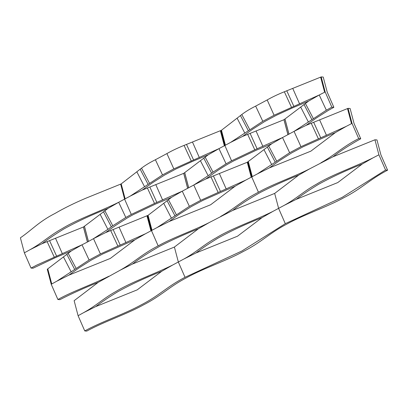 <?xml version="1.0" encoding="UTF-8"?>
<svg xmlns="http://www.w3.org/2000/svg" width="408" height="408" viewBox="0 0 408 408"><rect width="100%" height="100%" fill="white"/><g stroke="black" fill="none" stroke-linecap="round" stroke-linejoin="round"><path stroke-width="0.61" d="M132.421 264.063C140.066 258.091 149.328 252.078 160.196 246.019C171.87 240.016 184.625 234.258 198.456 228.74L174.405 247.054L132.421 264.063L120.38 270.086L98.19 282.372L74.134 300.691L78.096 315.715L84.767 330.944L86.797 331.092C103.285 321.912 126.73 314.206 143.213 305.021C161.492 295.759 169.116 286.717 187.063 277.455C203.556 268.275 226.996 260.574 243.484 251.389C261.757 242.123 269.382 233.08 287.334 223.819C303.822 214.644 327.267 206.938 343.75 197.752C362.029 188.486 369.653 179.444 387.6 170.182L385.57 170.034L342.2 197.345L285.304 223.671L241.934 250.981L185.033 277.307C166.989 286.569 159.38 295.611 141.183 304.873C124.639 314.048 101.194 321.749 84.767 330.944M232.688 210.426C240.338 204.454 249.594 198.441 260.462 192.382C272.141 186.385 284.891 180.622 298.722 175.103L274.671 193.417L232.688 210.426L209.131 222.615L198.456 228.74M209.131 222.615C193.31 230.648 172.819 237.614 158.166 245.871C142.137 254.026 134.788 261.951 120.38 270.086M108.865 276.247C93.039 284.284 72.553 291.251 57.895 299.508L59.925 299.656C71.604 293.653 84.354 287.895 98.185 282.372M306.087 125.353L315.996 118.233L328.226 110.441L333.866 107.309L327.196 92.086L323.233 77.056L321.203 76.908L325.166 91.938L319.229 95.003L274.089 115.25L262.783 121.298L230.479 142.479L218.963 148.639L173.823 168.886L162.511 174.935L130.213 196.115L118.697 202.276C100.705 211.232 77.556 219.178 62.245 228.572C49.358 235.717 42.804 242.607 29.942 249.752L24.363 252.843L31.028 268.066L33.058 268.214L55.427 257.621L71.318 250.935L47.267 269.255L51.23 284.279L57.895 299.508M321.203 76.908L284.34 91.769C277.884 94.36 272.167 97.089 267.179 99.945L255.663 106.106C250.053 108.916 245.432 111.721 241.801 114.521L221.427 130.285L184.069 145.401C177.618 147.997 171.901 150.72 166.913 153.581L155.397 159.742C149.782 162.552 145.161 165.357 141.53 168.157L121.156 183.921L86.241 198.059C74.659 202.939 64.285 208.044 55.126 213.374C38.882 221.671 32.217 229.689 20.4 237.818L24.363 252.843M308.56 101.133L284.014 119.707L242.52 136.456L252.43 129.336L264.654 121.538L276.308 115.306L292.663 107.814L308.555 101.128L319.235 95.003L326.349 110.201L294.046 131.381L282.53 137.542L254.781 149.807L231.566 160.798L226.078 163.838L213.047 172.13L208.156 175.731L193.78 185.018L182.264 191.179L154.515 203.444L131.299 214.435L125.812 217.469L112.776 225.767L107.891 229.362L93.514 238.649L87.399 242.031L81.993 244.81L36.853 265.057L31.028 268.066M264.16 146.956L271.856 143.667L247.314 162.246L205.821 178.99L215.73 171.87C220.82 168.239 226.777 164.597 233.595 160.946L255.959 150.348L264.16 146.956M325.166 91.938L331.837 107.161L326.349 110.201M387.6 170.182L380.934 154.958L376.972 139.934L374.942 139.786L332.959 156.789C340.603 150.822 349.865 144.804 360.733 138.746L354.062 123.522L350.105 108.492L348.075 108.344L306.092 125.353L294.051 131.381L300.961 146.686L289.649 152.735L257.346 173.915L245.83 180.076L200.69 200.323L189.378 206.371L157.08 227.552L145.564 233.713L100.424 253.954L89.112 260.008L56.814 281.189L51.23 284.279M333.866 107.309L331.837 107.161M230.479 142.479L242.52 136.456M289.649 152.735L282.53 137.542L271.856 143.667M348.075 108.344L352.033 123.374L346.101 126.439L300.961 146.686M327.726 135.854L335.422 132.569L310.881 151.144L269.392 167.892L279.296 160.772L291.526 152.975L303.175 146.742L327.726 135.854M208.289 154.765L183.748 173.344L142.254 190.087L152.159 182.968L164.388 175.175L176.037 168.943L192.392 161.451L208.289 154.765L218.963 148.639L226.078 163.838M163.894 200.588L171.589 197.304L148.028 215.358L105.555 232.626L115.459 225.507L127.689 217.709L133.329 214.583L155.693 203.985L163.894 200.588M205.821 178.99L193.78 185.018L200.69 200.323M130.213 196.115L142.254 190.087M89.112 260.008L81.998 244.81L71.323 250.935M108.023 208.401L83.477 226.981L41.983 243.724C48.47 238.792 55.85 233.82 64.117 228.811C76.984 221.677 91.616 214.873 108.018 208.401L118.697 202.276L125.812 217.469M105.555 232.626L93.514 238.649L100.424 253.954M189.378 206.371L182.264 191.179L171.589 197.304M29.942 249.752L41.983 243.724M127.189 243.127L134.89 239.838L110.349 258.417L68.855 275.16L78.759 268.041L90.989 260.248L102.638 254.016L127.189 243.127M227.46 189.49L235.156 186.201L210.615 204.78L169.121 221.524L179.03 214.404L191.255 206.611L202.909 200.379L227.46 189.49M332.959 156.789L309.402 168.978C293.576 177.011 273.09 183.977 258.432 192.234C242.408 200.389 235.059 208.315 220.646 216.454M360.733 138.746L358.703 138.598C342.674 146.758 335.325 154.678 320.918 162.817M335.427 132.569L346.101 126.444M257.346 173.915L269.392 167.892M352.033 123.374L358.703 138.598M309.402 168.978L298.727 175.103M235.156 186.201L245.83 180.076M157.08 227.552L169.121 221.524M362.294 164.006L337.753 182.58L296.259 199.328C302.741 194.397 310.121 189.424 318.393 184.411C331.255 177.276 345.892 170.478 362.294 164.006L372.968 157.881C354.975 166.831 331.832 174.782 316.516 184.171C303.629 191.316 297.08 198.212 284.218 205.351L296.259 199.328M374.942 139.786L378.905 154.811L372.968 157.881M284.218 205.351L272.697 211.512C254.709 220.468 231.56 228.414 216.25 237.808C203.363 244.953 196.809 251.843 183.947 258.988L195.988 252.965C202.475 248.028 209.85 243.056 218.122 238.048C230.989 230.913 245.621 224.109 262.023 217.637L237.481 236.217L195.988 252.965M378.905 154.811L385.57 170.034M262.023 217.637L272.702 211.512M183.947 258.988L172.431 265.149C154.438 274.105 131.294 282.05 115.979 291.445C103.091 298.59 96.543 305.48 83.681 312.625L95.722 306.597C102.204 301.665 109.584 296.692 117.856 291.684C130.718 284.549 145.355 277.746 161.757 271.274L137.216 289.853L95.722 306.597M134.89 239.838L145.564 233.713M56.814 281.189L68.855 275.16M161.757 271.274L172.431 265.149M83.681 312.625L78.096 315.715M225.43 145.289L221.468 130.254M244.856 133.192L237.099 118.157M248.309 130.642L240.434 115.576M249.747 129.596L241.801 114.521M262.783 121.298L255.663 106.106M274.089 115.25L267.179 99.945M291.48 107.268L284.34 91.769M293.831 106.289L286.778 90.79M299.605 103.907L292.735 88.398M324.635 92.223L320.657 77.199M324.686 92.193L320.714 77.173M254.781 149.807L247.641 134.303M257.132 148.828L250.079 133.324M262.9 146.446L256.035 130.932M287.931 134.757L283.958 119.733M287.987 134.732L284.014 119.707M288.946 134.217L284.993 119.182M288.997 134.191L285.039 119.156M308.423 122.094L300.671 107.059M311.875 119.544L304.006 104.479M313.313 118.498L305.368 103.423M220.937 130.545L224.9 145.574L231.566 160.798M252.297 176.725L248.339 161.69M271.723 164.628L263.966 149.598M275.176 162.078L267.301 147.013M276.614 161.032L268.668 145.957M318.347 138.71L311.207 123.206M320.698 137.726L313.645 122.227M326.471 135.344L319.602 119.835M351.502 123.66L347.524 108.635M351.553 123.629L347.585 108.61M125.159 198.925L121.202 183.891M144.59 186.828L136.833 171.794M148.038 184.278L140.168 169.213M149.476 183.233L141.53 168.157M162.511 174.935L155.397 159.742M173.823 168.886L166.913 153.581M191.214 160.905L184.069 145.401M193.56 159.926L186.507 144.427M199.334 157.544L192.469 142.035M224.364 145.855L220.391 130.835M224.415 145.829L220.447 130.805M154.515 203.444L147.37 187.94M156.861 202.46L149.807 186.961M162.634 200.078L155.769 184.569M187.665 188.394L183.687 173.369M187.716 188.363L183.748 173.344M188.68 187.853L184.727 172.819M188.726 187.823L184.768 172.793M208.156 175.731L200.399 160.696M211.609 173.176L203.735 158.115M213.047 172.13L205.102 157.06M120.666 184.181L124.629 199.206L131.299 214.435M54.244 257.076L47.104 241.572M56.595 256.096L49.541 240.598M62.368 253.715L55.498 238.206M87.399 242.031L83.421 227.006M87.45 242L83.477 226.981M88.409 241.485L84.456 226.455M88.459 241.459L84.502 226.425M107.891 229.362L100.133 214.333M111.338 226.812L103.469 211.747M112.776 225.767L104.831 210.691M51.76 283.994L47.802 268.964M71.186 271.901L63.434 256.867M74.638 269.351L66.769 254.286M76.077 268.301L68.131 253.23M117.815 245.978L110.67 230.474M120.161 244.999L113.108 229.495M125.934 242.617L119.065 227.108M150.965 230.928L146.987 215.903M151.016 230.903L147.048 215.878M147.538 215.618L151.496 230.648L158.166 245.871M152.026 230.362L148.068 215.327M171.457 218.265L163.7 203.23M174.91 215.715L167.035 200.649M176.348 214.669L168.402 199.594M218.081 192.341L210.936 176.837M220.432 191.362L213.379 175.863M226.2 188.981L219.336 173.471M251.231 177.291L247.258 162.272M251.282 177.266L247.314 162.246M247.804 161.981L251.767 177.011L258.432 192.234M274.671 193.417L278.633 208.447L285.304 223.671M174.405 247.054L178.367 262.084L185.033 277.307"/></g></svg>
